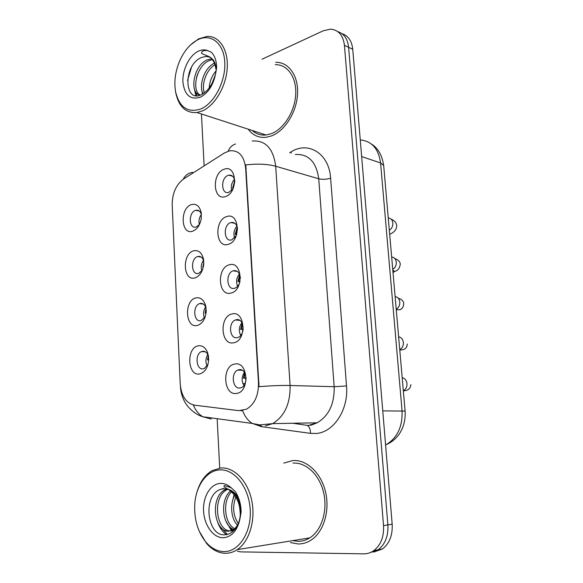 <?xml version="1.0" encoding="UTF-8"?>
<svg xmlns="http://www.w3.org/2000/svg" width="583" height="583" viewBox="0 0 583 583"><rect width="100%" height="100%" fill="white"/><g stroke="black" fill="none" stroke-linecap="round" stroke-linejoin="round"><path stroke-width="0.87" d="M194.984 277.894C183.018 281.691 181.743 253.714 193.665 250.814C198.431 249.852 201.674 252.483 203.401 258.706L203.759 264.128C202.833 271.452 199.911 276.043 194.984 277.894M203.751 261.097C202.622 257.467 200.625 255.937 197.768 256.513L197.717 256.527C190.262 258.371 191.144 275.781 198.599 273.369L202.323 270.293M197.294 325.467C185.197 328.695 183.893 300.209 195.954 297.884C200.399 297.133 203.591 299.604 205.529 305.273L206.214 311.198C205.471 318.959 202.505 323.711 197.294 325.467M206.222 310.061L205.733 312.976L205.136 313.115L206.054 308.108C204.852 304.581 202.869 303.036 200.086 303.481L199.626 303.619C192.383 305.754 193.651 322.676 200.931 320.65L205.194 316.853M199.656 373.922C187.413 376.567 186.086 347.563 198.286 345.821C202.352 345.282 205.435 347.512 207.548 352.518L208.685 359.419C208.073 367.494 205.063 372.333 199.656 373.922M208.503 356.366L208.218 355.506C206.914 352.387 204.99 350.995 202.447 351.316L201.58 351.578C194.576 353.99 196.194 370.453 203.314 368.799L204.334 368.492L208.029 364.295M192.711 231.189C180.883 235.525 179.622 208.044 191.413 204.597C196.398 203.409 199.663 206.105 201.193 212.7L201.281 218.231C200.137 224.994 197.273 229.316 192.711 231.189M201.412 214.646C200.377 211.279 198.526 209.829 195.844 210.288L195.487 210.397C188.214 212.452 188.805 229.352 196.092 227.013L199.437 224.55M228.223 244.343C215.47 248.671 213.968 220.031 226.685 216.599C239.54 211.68 241.275 241.202 228.223 244.343M237.572 229.221C236.887 224.229 234.694 221.999 230.985 222.538L230.802 222.589C222.83 224.681 223.792 242.594 231.764 239.853L236.334 235.488M230.934 293.081C218.02 296.827 216.49 267.648 229.359 264.813C242.375 260.477 244.139 290.567 230.934 293.081M240.385 278.273C239.81 272.757 237.521 270.228 233.513 270.701L233.215 270.789C225.344 272.953 226.605 290.655 234.497 288.293L234.964 288.155C237.15 287.295 238.746 285.4 239.766 282.478M233.688 342.768C220.614 345.901 219.062 316.168 232.085 313.953C245.261 310.214 247.061 340.895 233.688 342.768M236.268 319.724L235.496 319.958C227.895 322.457 229.578 339.605 237.274 337.659L238.221 337.368C245.829 334.715 243.883 317.567 236.268 319.724M236.501 393.416C223.26 395.915 221.678 365.607 234.869 364.04C248.205 360.928 250.041 392.221 236.501 393.416M239.074 369.695L237.835 370.074C230.525 372.872 232.588 389.524 240.101 387.979L241.522 387.542C248.832 384.583 246.507 367.946 239.074 369.695M225.57 196.507C212.963 201.405 211.498 173.282 224.061 169.281C236.764 163.808 238.462 192.769 225.57 196.507M234.803 181.233C234.118 176.831 232.114 174.813 228.791 175.184L228.15 175.374C220.556 177.706 221.001 194.678 228.623 192.456L232.887 189.096M203.613 351.257L203.387 351.687M201.762 303.422L201.529 303.838M239.394 369.658L239.154 370.132M237.201 319.622L236.917 320.103M235.066 270.556L234.76 271.029M230.941 175.257L230.62 175.672M201.842 270.993C200.69 267.152 201.244 263.582 203.503 260.28M204.429 318.114C202.971 314.193 203.372 310.469 205.639 306.942M207.089 366.066C205.34 362.109 205.566 358.254 207.781 354.508M199.335 224.681C198.482 220.964 199.16 217.568 201.368 214.493M234.592 238.039C233.222 233.652 234.002 229.702 236.931 226.175M237.602 286.333C235.845 281.859 236.45 277.734 239.409 273.959M240.706 335.502C238.578 330.998 238.979 326.72 241.901 322.683M243.898 385.574C241.413 381.085 241.581 376.684 244.408 372.384M231.684 190.605C230.686 186.356 231.604 182.596 234.446 179.316M224.419 152.957L229.622 150.815C238.753 150.006 244.095 155.792 245.647 168.166L258.48 382.878C258.626 395.471 254.589 404.259 246.376 409.259L238.782 410.658L194.394 405.156C186.05 403.159 181.32 396.032 180.205 383.782L172.182 205.041C172.218 193.381 176.051 184.673 183.674 178.923L224.419 152.957M248.212 129.186C252.76 135.271 258.67 137.974 265.957 137.318L271.569 135.905C284.825 130.927 296.587 112.322 297.541 94.089C298.605 75.826 288.709 61.885 275.788 62.337C288.709 61.885 298.605 75.826 297.541 94.089C296.587 112.322 284.825 130.927 271.569 135.905L265.957 137.318C258.67 137.974 252.76 135.271 248.212 129.186M252.526 130.592L252.833 130.993L252.526 130.592M292.783 460.541L283.79 463.128L292.783 460.541C306.592 459.433 321.044 472.762 325.525 491.877C330.109 510.941 323.58 532.25 310.899 540.222C323.58 532.25 330.109 510.941 325.525 491.877C321.044 472.762 306.592 459.433 292.783 460.541M290.48 542.576L298.234 543.975C302.694 543.99 306.913 542.744 310.899 540.222C306.913 542.744 302.694 543.99 298.234 543.975L290.48 542.576M252.22 141.02C265.513 140.095 273.332 148.497 275.686 166.242C267.378 164.012 257.409 163.575 245.756 164.923L259.027 386.689C271.219 385.706 281.582 385.305 290.101 385.487C290.414 403.567 284.599 416.277 272.669 423.622L265.352 425.867M369.309 552.961L378.134 549.82C385.188 544.311 388.431 536.003 387.877 524.904L348.612 47.31C347.665 38.879 344.072 33.661 337.841 31.65C344.072 33.661 347.665 38.879 348.612 47.31L387.877 524.904C388.431 536.003 385.188 544.311 378.134 549.82L369.309 552.961M193.301 404.966C195.531 410.352 198.701 414.287 202.826 416.758L252.271 423.44C248.059 420.795 244.845 416.532 242.63 410.658L240.823 410.738M237.427 551.299L240.99 551.89L363.697 553.85C367.319 553.886 370.671 552.83 373.754 550.665C380.83 545.127 384.088 536.775 383.534 525.604L344.444 45.328C343.139 35.191 338.475 29.806 330.444 29.15L323.259 30.782L262.022 59.218M201.448 113.991L204.086 165.113M217.16 418.696L219.711 468.076M373.674 552.108L382.455 548.975C389.495 543.494 392.731 535.238 392.17 524.204L352.744 49.278C351.789 40.897 348.204 35.701 342.002 33.683M234.76 181.947L233.207 187.952L232.595 188.171L234.73 180.613M232.595 188.171L233.222 188.331M200.603 221.511L201.317 217.918M237.441 228.099L235.845 234.184L235.226 234.366L237.23 227.1M235.845 234.184L236.778 234.133M235.226 234.366L236.618 234.65M239.992 275.511L238.534 281.261L237.908 281.421L239.693 274.615M238.534 281.261L240.05 281.174M237.908 281.421L239.941 281.72M242.513 323.98L241.275 329.213L240.633 329.344L242.156 323.157M241.275 329.213L243.191 329.103M240.633 329.344L243.14 329.577M240.932 334.591L241.449 334.489M245.049 373.514L244.066 378.075L243.417 378.178L244.634 372.734M244.066 378.075L246.121 377.944M243.417 378.178L246.128 378.272M243.723 383.519L245.181 383.366M203.336 267.014L202.826 267.16L203.81 262.379M202.826 267.16L203.292 267.233M205.136 313.115L206.039 313.209M208.568 356.927L208.087 359.791L207.49 359.9L208.357 355.47M208.087 359.791L208.678 359.755M207.49 359.9L208.67 359.959M252.279 130.505C256.177 134.017 260.769 135.511 266.059 134.986L271.423 133.645C283.863 128.938 294.86 111.477 295.727 94.395C296.703 77.291 287.412 64.232 275.285 64.698M175.498 91.196L175.789 92.989C178.872 106.769 185.919 113.284 196.937 112.519L202.337 110.938C214.908 105.552 226.197 86.386 227.239 67.898C228.39 49.38 219.121 35.57 206.914 36.452L198.606 38.864L190.488 44.964M200.989 108.89C214.457 103.169 225.964 80.848 224.768 61.922C223.77 42.902 210.609 32.91 197.433 39.935C189.992 44.017 184.053 51.056 179.622 61.069C175.25 71.614 173.909 81.846 175.6 91.757C179.447 107.52 187.908 113.233 200.989 108.89M216.286 70.456C215.754 61.339 212.329 56.675 206.01 56.464L201.667 57.411C182.931 64.8 184.082 102.79 200.763 94.978C207.767 91.618 212.708 84.55 215.601 73.786L216.636 67.643C216.541 60.851 214.792 55.72 211.389 52.244L207.759 50.677C205.937 50.335 201.033 50.335 201.616 53.49L210.011 57.025C213.189 59.706 215.134 63.678 215.863 68.962M209.217 87.916C209.574 81.62 211.84 75.943 216.031 70.886M211.782 83.865L215.178 75.367M203.103 93.783C198.475 85.716 204.196 67.861 214.391 63.183M204.371 92.908C201.259 84.586 206.091 70.011 214.938 64.698M200.158 95.204C188.943 93.572 193.359 64.895 207.584 59.728L211.746 58.774M200.29 95.153C191.115 90.715 196.529 65.179 209.537 60.486L212.452 59.655M195.888 95.641L194.285 88.601M202.425 94.184L202.031 90.955M187.537 80.374L191.501 67.162M196.755 95.721L195.604 91.691M196.551 77.357L197.652 73.954M292.739 540.623L298.066 541.33C302.198 541.337 306.119 540.179 309.821 537.847C321.729 530.406 327.872 510.475 323.616 492.591C319.455 474.671 305.929 462.108 292.95 463.106M199.262 531.295L206.448 543.261C211.986 549.682 218.246 553.034 225.242 553.303C229.447 553.362 233.44 552.145 237.23 549.645C249.415 541.658 255.879 519.912 251.71 500.331C247.629 480.705 233.987 466.932 220.826 467.967L212.154 470.598C204.232 475.327 198.89 483.562 196.128 495.295M223.799 551.598C238.811 552.123 251.637 532.315 250.224 509.717C249.028 487.118 234.242 468.666 219.587 469.927C206.316 470.583 195.443 486.492 194.7 505.439C194.263 519.934 197.972 532.126 205.828 542.015C211.126 548.151 217.116 551.35 223.799 551.598M224.185 488.714L221.183 489.224C202.724 494.005 206.506 534.443 223.471 534.822C231.291 534.946 236.8 529.553 239.999 518.644L241.129 512.063C240.998 504.142 239.023 497.277 235.211 491.469L231.152 487.752L224.936 485.632C221.7 486.156 227.159 488.496 228.74 489.603C236.764 495.572 240.59 504.295 240.203 515.773C239.555 522.098 237.354 526.704 233.586 529.575L228.521 531.2C214.18 531.944 209.508 497.051 225.257 489.647L227.071 488.845M240.298 513.798L239.606 506.729M237.427 525.137L237.449 525.174C231.079 518.957 229.68 504.215 234.679 495.361M238.294 523.49C233.142 515.744 232.304 506.926 235.794 497.022M234.606 529.714L233.994 529.517M233.776 529.444C222.385 525.749 219.499 500.097 230.562 490.959M234.73 528.657C224.521 523.913 222.101 501.22 231.538 491.812M234.257 530.115L230.62 530.909C216.278 531.652 211.6 496.84 227.334 489.458L227.895 489.173M240.203 515.773C241.165 502.889 237.434 494.129 229.002 489.487C233.054 491.061 236.304 494.071 238.76 498.523M226.503 534.706C222.728 532.009 219.864 528.074 217.904 522.9M232.559 531.762L231.64 530.851M231.48 530.683L225.847 521.005M232.158 502.604L234.104 494.603M227.45 534.494L221.482 527.979M233.164 531.222L232.632 530.676M232.311 530.326L229.534 526.551M258.48 382.878L259.122 382.9M245.647 168.166L246.266 168.341M289.671 152.731L291.004 151.93C308.276 140.714 329.22 153.577 330.634 178.238L346.521 385.946L334.161 386.718L318.741 178.777C316.329 161.899 308.531 153.803 295.355 154.502M346.521 385.946C348.743 409.528 333.687 432.448 316.132 433.475L310.426 433.358L261.461 426.647L252.949 423.644M309.937 424.934L317.152 422.806C328.892 415.847 334.562 403.815 334.161 386.718L290.101 385.487L275.686 166.242L318.741 178.777C322.414 179.608 326.378 179.426 330.634 178.238M235.561 144.008C232.18 145.043 229.731 147.426 228.223 151.165M180.46 386.689C180.708 391.893 182.056 396.797 184.49 401.403C186.822 406.293 194.576 414.498 202.826 416.758L211.33 419.06L205.413 417.107M192.754 172.349C188.477 172.925 185.292 175.221 183.193 179.243M292.841 423.251L307.336 425.401L311.256 425.145L317.152 422.806L272.669 423.622L259.654 424.912L252.271 423.44L260.732 425.801M383.534 525.604L392.17 524.204M344.444 45.328L352.744 49.278M291.004 151.93L291.201 153.205M261.49 425.889L261.461 426.647M307.336 425.401C309.515 426.894 310.542 429.547 310.426 433.358M385.589 444.975L386.245 444.647C397.395 437.818 402.671 426.552 402.059 410.833L380.582 162.963C378.549 148.723 371.779 141.05 360.265 139.942M361.649 156.565L380.582 162.963L383.68 165.499L405.105 411.066C405.469 416.656 404.689 422.085 402.78 427.354C401.264 430.895 399.683 433.657 398.021 435.639C394.786 439.669 390.858 442.672 386.245 444.647L385.567 444.676M405.105 411.066L382.761 410.898M388.256 217.984C391.011 218.268 392.548 220.075 392.876 223.406C392.833 226.452 391.645 228.733 389.327 230.234M391.659 256.979C394.436 257.365 395.995 259.253 396.331 262.634C396.287 265.717 395.092 267.976 392.745 269.419M395.114 296.579C397.927 297.068 399.501 299.028 399.836 302.468C399.792 305.587 398.59 307.839 396.214 309.209M398.626 336.792C401.461 337.389 403.057 339.437 403.4 342.928C403.356 346.083 402.139 348.313 399.741 349.625M402.19 377.638C405.061 378.345 406.672 380.473 407.014 384.022C406.978 387.221 405.746 389.437 403.327 390.676M207.759 50.677C204.713 49.417 201.47 49.642 198.023 51.348C189.213 55.728 182.268 69.96 182.909 81.977C184.527 95.153 190.35 100.232 200.384 97.215C208.138 93.091 213.21 85.278 215.601 73.786M231.152 487.752C227.742 484.699 224.12 483.256 220.287 483.424C210.478 483.89 202.811 496.701 203.562 510.919C204.167 525.137 213.138 537.796 223.085 537.752C231.728 537.074 237.368 530.705 239.999 518.644M201.295 257.125L197.717 256.527M203.321 304.042L199.626 303.619M205.34 351.811L201.58 351.578M237.405 271.445L233.215 270.789M239.802 320.395L235.496 319.958M242.193 370.271L237.835 370.074M232.581 176.19L228.791 175.184M234.993 223.391L230.985 222.538M199.269 211.031L195.844 210.288M201.324 213.611L201.193 212.7M208.218 355.506L207.548 352.518M206.054 308.108L205.529 305.273M203.715 260.688L203.401 258.706M373.754 550.665L382.455 548.975M371.502 144.088C378.024 148.067 382.084 155.202 383.68 165.499M391.259 219.295C394.633 220.563 396.462 222.779 396.753 225.949C396.542 229.622 394.181 232.398 389.677 234.279M394.735 258.458C398.699 260.105 400.521 262.19 400.193 264.704C399.464 268.508 397.781 270.658 395.143 271.161L393.022 272.596M392.906 271.248L394.006 271.037L392.818 270.235M398.218 298.175C402 299.356 403.822 301.316 403.684 304.064C403.523 306.884 402.277 308.786 399.945 309.77L396.258 309.668M407.233 344.036C407.123 346.426 406.242 348.109 404.58 349.086C402.299 349.917 400.696 350.172 399.763 349.836M410.84 384.634C410.563 390.02 405.323 391.076 403.327 390.705M205.872 56.464L210.011 57.025M175.6 91.757L175.789 92.989M266.059 134.986L196.937 112.519M309.821 537.847L237.23 549.645M221.183 489.224L223.216 488.503L228.74 489.603M227.334 489.458L225.257 489.647M234.869 529.4L233.586 529.575M205.828 542.015L206.448 543.261"/></g></svg>

